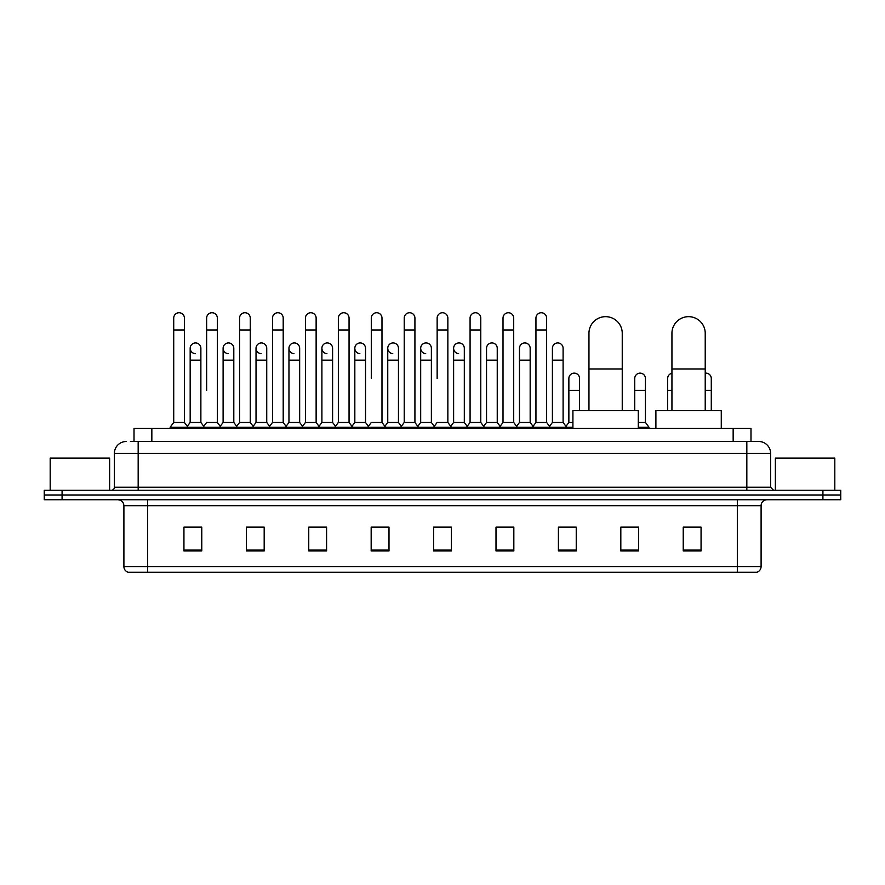 <?xml version="1.0" encoding="UTF-8"?>
<svg xmlns="http://www.w3.org/2000/svg" width="885" height="885" viewBox="0 0 885 885"><rect width="100%" height="100%" fill="white"/><g stroke="black" fill="none" stroke-linecap="round" stroke-linejoin="round"><path stroke-width="1.33" d="M134.011 441.493L134.011 428.417L750.989 428.417L750.989 441.493M130.714 441.493L754.562 441.493M130.438 441.493L138.171 441.493L138.171 453.374L114.386 453.374L114.386 487.259A2.976 2.976 0 0 1 111.421 490.235M126.278 441.493A11.892 11.892 0 0 0 114.386 453.374M758.722 441.493A11.892 11.892 0 0 1 770.614 453.374L746.829 453.374L746.829 441.493L758.545 441.493M770.614 453.374L770.614 487.259L773.578 490.235M62.083 490.235L44.25 490.235L44.25 494.98L62.083 494.98L44.25 494.98L44.25 499.737L62.083 499.737L62.083 494.98L822.917 494.98L62.083 494.98L62.083 490.235L822.917 490.235L822.917 494.98L840.75 494.98L822.917 494.98L822.917 499.737L62.083 499.737M840.75 490.235L840.75 494.98L840.75 490.235L822.917 490.235M761.1 566.555C760.934 569.398 759.507 571.301 756.819 572.263L737.327 572.263L737.327 566.555L761.1 566.555L761.1 505.689A5.941 5.941 0 0 1 767.041 499.737M737.327 572.263L128.181 572.263A5.941 5.941 0 0 1 123.9 566.555L123.9 505.689C123.546 502.072 121.566 500.091 117.959 499.737M701.064 550.924L701.064 527.139L683.231 527.139L683.231 550.924L701.064 550.924M638.649 550.924L638.649 527.139L620.816 527.139L620.816 550.924L638.649 550.924M576.246 550.924L576.246 527.139L558.413 527.139L558.413 550.924L576.246 550.924M513.831 550.924L513.831 527.139L495.998 527.139L495.998 550.924L513.831 550.924M201.769 550.924L201.769 527.139L183.936 527.139L183.936 550.924L201.769 550.924M264.184 550.924L264.184 527.139L246.351 527.139L246.351 550.924L264.184 550.924M326.587 550.924L326.587 527.139L308.754 527.139L308.754 550.924L326.587 550.924M389.002 550.924L389.002 527.139L371.169 527.139L371.169 550.924L389.002 550.924M451.416 550.924L451.416 527.139L433.584 527.139L433.584 550.924L451.416 550.924M840.75 499.737L840.75 494.98L840.75 499.737L822.917 499.737M568.281 527.261L563.701 527.261M634.136 527.261L627 527.261M387.165 527.261L382.585 527.139M321.299 527.261L316.719 527.261M255.444 527.261L250.864 527.261M183.936 527.261L201.47 527.261M189.578 527.261L185.009 527.261M502.415 527.139L497.835 527.261M436.559 527.139L448.441 527.139M389.002 527.261L371.169 527.261M326.587 527.261L308.754 527.261M264.184 527.261L246.351 527.261M513.831 527.261L495.998 527.261M576.246 527.261L558.413 527.261M638.649 527.261L620.816 527.261M701.064 527.261L683.231 527.261M109.629 490.235L109.629 458.131L50.191 458.131L50.191 490.235M588.956 410.585L588.956 333.313A16.638 16.638 0 0 1 605.606 316.664A16.638 16.638 0 0 1 622.244 333.313A16.638 16.638 0 0 0 605.606 316.664M622.244 410.585L622.244 333.313M638.295 428.417L638.295 410.585L572.916 410.585L572.916 428.417M671.936 410.585L671.936 333.313A16.638 16.638 0 0 1 688.585 316.664A16.638 16.638 0 0 1 705.223 333.313A16.638 16.638 0 0 0 688.585 316.664M705.223 410.585L705.223 333.313M721.275 428.417L721.275 410.585L655.896 410.585L655.896 428.417M173.714 329.983L184.412 329.983L184.412 422.466L173.714 422.466L173.714 318.091A5.354 5.354 0 0 1 179.401 312.748A5.354 5.354 0 0 1 184.412 318.091A5.354 5.354 0 0 0 179.401 312.748M173.714 422.466L170.141 427.223L170.141 428.417M184.412 422.466L187.974 427.223L170.141 427.223M206.636 390.373L206.636 329.983L217.345 329.983L217.345 422.466L206.636 422.466L203.074 427.223L187.974 427.223L187.974 428.417M206.636 329.983L206.636 318.091A5.354 5.354 0 0 1 212.323 312.748A5.354 5.354 0 0 1 217.345 318.091A5.354 5.354 0 0 0 212.323 312.748M223.108 422.466L223.108 360.173L233.806 360.173L233.806 422.466L223.108 422.466L220.221 426.316L217.345 422.466L220.907 427.223L203.074 427.223L203.074 428.417M239.57 422.466L239.57 329.983L250.267 329.983L250.267 422.466L239.57 422.466L236.007 427.223L220.907 427.223L220.907 428.417M239.57 329.983L239.57 318.091A5.354 5.354 0 0 1 245.256 312.748A5.354 5.354 0 0 1 250.267 318.091A5.354 5.354 0 0 0 245.256 312.748M250.267 390.373L250.267 422.466L253.84 427.223L236.007 427.223L236.007 428.417M272.503 422.466L272.503 329.983L283.2 329.983L283.2 422.466L272.503 422.466L268.929 427.223L253.84 427.223L253.84 428.417M272.503 329.983L272.503 318.091A5.354 5.354 0 0 1 278.189 312.748A5.354 5.354 0 0 1 283.2 318.091A5.354 5.354 0 0 0 278.189 312.748M283.2 422.466L286.762 427.223L268.929 427.223L268.929 428.417M305.436 422.466L305.436 329.983L316.133 329.983L316.133 422.466L305.436 422.466L301.862 427.223L286.762 427.223L286.762 428.417M305.436 329.983L305.436 318.091A5.354 5.354 0 0 1 311.111 312.748A5.354 5.354 0 0 1 316.133 318.091A5.354 5.354 0 0 0 311.111 312.748M316.133 378.481L316.133 422.466L319.695 427.223L301.862 427.223L301.862 428.417M338.358 422.466L338.358 329.983L349.055 329.983L349.055 422.466L338.358 422.466L334.795 427.223L319.695 427.223L319.695 428.417M338.358 329.983L338.358 318.091A5.354 5.354 0 0 1 344.044 312.748A5.354 5.354 0 0 1 349.055 318.091A5.354 5.354 0 0 0 344.044 312.748M349.055 422.466L352.628 427.223L334.795 427.223L334.795 428.417M371.291 378.481L371.291 329.983L381.988 329.983L381.988 422.466L371.291 422.466L367.729 427.223L352.628 427.223L352.628 428.417M371.291 329.983L371.291 318.091A5.354 5.354 0 0 1 376.977 312.748A5.354 5.354 0 0 1 381.988 318.091A5.354 5.354 0 0 0 376.977 312.748M381.988 378.481L381.988 422.466L385.561 427.223L367.729 427.223L367.729 428.417M404.224 422.466L404.224 329.983L414.921 329.983L414.921 422.466L404.224 422.466L400.651 427.223L385.561 427.223L385.561 428.417M404.224 329.983L404.224 318.091A5.354 5.354 0 0 1 409.91 312.748A5.354 5.354 0 0 1 414.921 318.091A5.354 5.354 0 0 0 409.91 312.748M414.921 422.466L418.483 427.223L400.651 427.223L400.651 428.417M437.146 378.481L437.146 329.983L447.854 329.983L447.854 422.466L437.146 422.466L433.584 427.223L418.483 427.223L418.483 428.417M437.146 329.983L437.146 318.091A5.354 5.354 0 0 1 442.832 312.748A5.354 5.354 0 0 1 447.854 318.091A5.354 5.354 0 0 0 442.832 312.748M447.854 422.466L451.416 427.223L433.584 427.223L433.584 428.417M464.315 422.466L464.315 360.173L453.618 360.173L453.618 422.466L464.315 422.466L467.203 426.316L470.079 422.466L470.079 329.983L480.776 329.983L480.776 422.466L470.079 422.466L466.517 427.223L451.416 427.223L451.416 428.417M470.079 329.983L470.079 318.091A5.354 5.354 0 0 1 475.765 312.748A5.354 5.354 0 0 1 480.776 318.091A5.354 5.354 0 0 0 475.765 312.748M486.54 422.466L486.54 360.173L497.248 360.173L497.248 422.466L486.54 422.466L483.664 426.316L480.776 422.466L484.349 427.223L466.517 427.223L466.517 428.417M497.248 422.466L500.125 426.316L503.012 422.466L503.012 329.983L513.709 329.983L513.709 422.466L503.012 422.466L499.439 427.223L484.349 427.223L484.349 428.417M503.012 329.983L503.012 318.091A5.354 5.354 0 0 1 508.698 312.748A5.354 5.354 0 0 1 513.709 318.091A5.354 5.354 0 0 0 508.698 312.748M519.473 422.466L519.473 360.173L530.17 360.173L530.17 422.466L519.473 422.466L516.597 426.316L513.709 422.466L517.271 427.223L499.439 427.223L499.439 428.417M530.17 422.466L533.058 426.316L535.945 422.466L535.945 329.983L546.642 329.983L546.642 422.466L535.945 422.466L532.372 427.223L517.271 427.223L517.271 428.417M535.945 329.983L535.945 318.091A5.354 5.354 0 0 1 541.631 312.748A5.354 5.354 0 0 1 546.642 318.091A5.354 5.354 0 0 0 541.631 312.748M552.406 422.466L552.406 360.173L563.103 360.173L563.103 422.466L552.406 422.466L549.519 426.316L546.642 422.466L550.204 427.223L532.372 427.223L532.372 428.417M563.103 422.466L566.665 427.223L550.204 427.223L550.204 428.417M195.187 353.624A5.354 5.354 0 0 1 190.175 348.292A5.354 5.354 0 0 1 195.862 342.949A5.354 5.354 0 0 1 200.873 348.292L200.873 360.173L190.175 360.173L190.175 348.292M200.873 360.173L200.873 422.466L190.175 422.466L190.175 360.173M190.175 422.466L187.288 426.316M200.873 422.466L203.76 426.316M228.12 353.624A5.354 5.354 0 0 1 223.108 348.292A5.354 5.354 0 0 1 228.795 342.949A5.354 5.354 0 0 1 233.806 348.292L233.806 360.173M233.806 422.466L236.693 426.316M261.053 353.624A5.354 5.354 0 0 1 256.03 348.292A5.354 5.354 0 0 1 261.717 342.949A5.354 5.354 0 0 1 266.739 348.292L266.739 360.173L256.03 360.173L256.03 348.292M266.739 360.173L266.739 422.466L256.03 422.466L256.03 360.173M256.03 422.466L253.154 426.316M266.739 422.466L269.615 426.316M293.975 353.624A5.354 5.354 0 0 1 288.964 348.292A5.354 5.354 0 0 1 294.65 342.949A5.354 5.354 0 0 1 299.661 348.292L299.661 360.173L288.964 360.173L288.964 348.292M299.661 360.173L299.661 422.466L288.964 422.466L288.964 360.173M288.964 422.466L286.087 426.316M299.661 422.466L302.548 426.316M326.908 353.624A5.354 5.354 0 0 1 321.897 348.292A5.354 5.354 0 0 1 327.583 342.949A5.354 5.354 0 0 1 332.594 348.292L332.594 360.173L321.897 360.173L321.897 348.292M332.594 360.173L332.594 422.466L321.897 422.466L321.897 360.173M321.897 422.466L319.009 426.316M332.594 422.466L335.481 426.316M359.841 353.624A5.354 5.354 0 0 1 354.83 348.292A5.354 5.354 0 0 1 360.516 342.949A5.354 5.354 0 0 1 365.527 348.292L365.527 360.173L354.83 360.173L354.83 348.292M365.527 360.173L365.527 422.466L354.83 422.466L354.83 360.173M354.83 422.466L351.942 426.316M365.527 422.466L368.403 426.316M392.774 353.624A5.354 5.354 0 0 1 387.752 348.292A5.354 5.354 0 0 1 393.438 342.949A5.354 5.354 0 0 1 398.46 348.292L398.46 360.173L387.752 360.173L387.752 348.292M398.46 360.173L398.46 422.466L387.752 422.466L387.752 360.173M387.752 422.466L384.875 426.316M398.46 422.466L401.336 426.316M425.696 353.624A5.354 5.354 0 0 1 420.685 348.292A5.354 5.354 0 0 1 426.371 342.949A5.354 5.354 0 0 1 431.382 348.292L431.382 360.173L420.685 360.173L420.685 348.292M431.382 360.173L431.382 422.466L420.685 422.466L420.685 360.173M420.685 422.466L417.797 426.316M431.382 422.466L434.269 426.316M458.629 353.624A5.354 5.354 0 0 1 453.618 348.292A5.354 5.354 0 0 1 459.304 342.949A5.354 5.354 0 0 1 464.315 348.292L464.315 360.173M453.618 422.466L450.731 426.316M486.54 360.173L486.54 348.292A5.354 5.354 0 0 1 492.226 342.949A5.354 5.354 0 0 1 497.248 348.292L497.248 360.173M519.473 360.173L519.473 348.292A5.354 5.354 0 0 1 525.159 342.949A5.354 5.354 0 0 1 530.17 348.292L530.17 360.173M552.406 360.173L552.406 348.292A5.354 5.354 0 0 1 558.092 342.949A5.354 5.354 0 0 1 563.103 348.292L563.103 360.173M572.916 427.223L566.665 427.223L566.665 428.417M568.867 378.481A5.354 5.354 0 0 1 574.553 373.149A5.354 5.354 0 0 1 579.564 378.481L579.564 390.373L568.867 390.373L568.867 378.481M572.916 422.466L568.867 422.466L568.867 390.373M579.564 410.585L579.564 390.373M568.867 422.466L565.991 426.316M634.733 378.481A5.354 5.354 0 0 1 640.419 373.149A5.354 5.354 0 0 1 645.431 378.481L645.431 390.373L634.733 390.373L634.733 378.481M645.431 390.373L645.431 422.466L638.295 422.466M634.733 410.585L634.733 390.373M645.431 422.466L648.993 427.223L638.295 427.223M648.993 427.223L648.993 428.417M667.655 410.585L667.655 378.481A5.354 5.354 0 0 1 671.936 373.238M705.223 373.182A5.354 5.354 0 0 1 711.286 378.481L711.286 390.373L705.223 390.373M711.286 410.585L711.286 390.373M834.809 490.235L834.809 458.131L775.371 458.131L775.371 490.235M151.844 441.493L151.844 428.417M733.156 441.493L733.156 428.417M138.171 490.235L138.171 487.259L770.614 487.259M114.386 487.259L138.171 487.259L138.171 453.374L746.829 453.374L746.829 490.235M737.327 499.737L737.327 505.689L123.9 505.689M761.1 505.689L737.327 505.689L737.327 566.555L147.673 566.555L147.673 572.263M123.9 566.555L147.673 566.555L147.673 499.737M451.416 550.094L433.584 550.094M389.002 550.094L371.169 550.094M326.587 550.094L308.754 550.094M264.184 550.094L246.351 550.094M201.769 550.094L183.936 550.094M513.831 550.094L495.998 550.094M576.246 550.094L558.413 550.094M638.649 550.094L620.816 550.094M701.064 550.094L683.231 550.094M588.956 368.968L622.244 368.968M671.936 368.968L705.223 368.968M671.936 390.373L667.655 390.373M184.412 329.983L184.412 318.091M217.345 329.983L217.345 318.091M250.267 329.983L250.267 318.091M283.2 329.983L283.2 318.091M316.133 329.983L316.133 318.091M349.055 329.983L349.055 318.091M381.988 329.983L381.988 318.091M414.921 329.983L414.921 318.091M447.854 329.983L447.854 318.091M480.776 329.983L480.776 318.091M513.709 329.983L513.709 318.091M546.642 329.983L546.642 318.091M223.108 360.173L223.108 348.292M453.618 360.173L453.618 348.292M305.436 390.373L305.436 378.481M338.358 390.373L338.358 378.481M349.055 390.373L349.055 378.481"/></g></svg>
